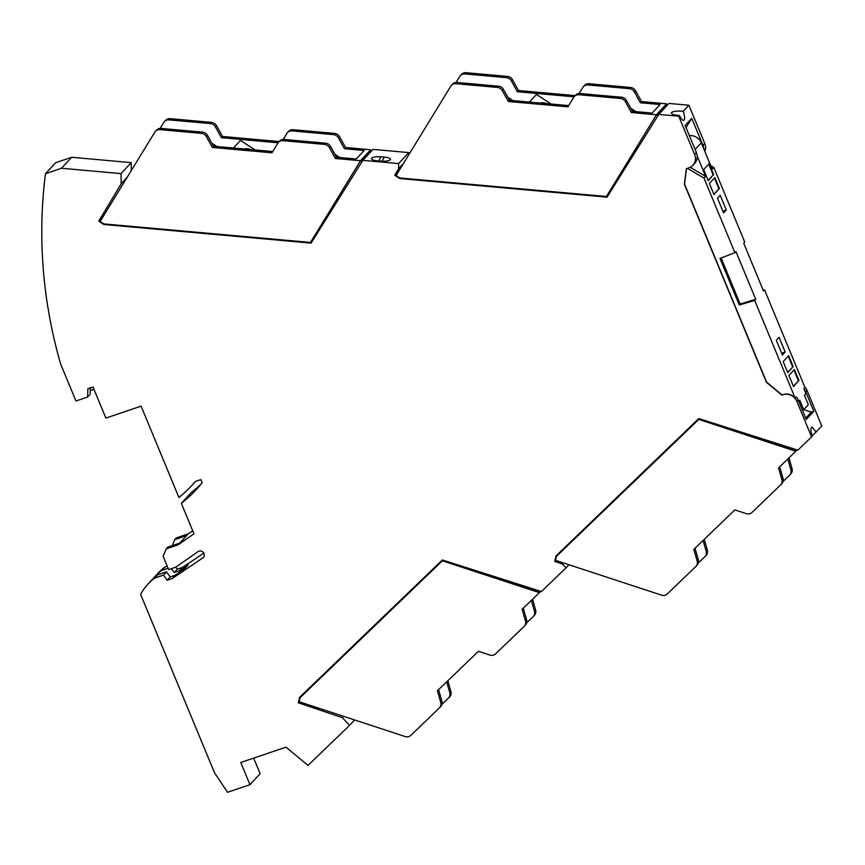 <?xml version="1.0" encoding="UTF-8"?>
<svg xmlns="http://www.w3.org/2000/svg" width="865" height="865" viewBox="0 0 865 865"><rect width="100%" height="100%" fill="white"/><g stroke="black" fill="none" stroke-linecap="round" stroke-linejoin="round"><path stroke-width="1.3" d="M787.658 372.437L792.708 366.976L788.231 356.153M793.248 366.792L788.653 355.688L783.171 361.613L787.777 372.718L792.708 366.976M708.132 180.439L713.182 174.968L708.695 164.155M713.722 174.784L709.127 163.69L703.645 169.616L708.24 180.72L713.182 174.968M793.4 386.309L798.449 380.849L793.973 370.025M799.001 380.665L794.394 369.56L788.923 375.486L793.519 386.59L798.449 380.849M713.874 194.311L718.923 188.84L714.447 178.028M719.464 188.656L714.868 177.563L709.397 183.488L713.993 194.593L718.923 188.84M721.096 257.986L740.18 304.058L739.294 305.021L719.983 258.408L734.926 252.721L735.964 251.596L755.718 299.29L740.18 304.058M776.327 340.302L782.414 355.007L785.16 352.033L779.062 337.328L776.327 340.302M781.69 353.234L785.16 352.033M763.157 290.186L764.509 289.786L763.46 290.91L743.705 243.216L744.743 242.092L713.83 167.453L710.749 165.648M764.509 289.786L804.98 387.509L803.855 388.731L805.899 393.672L804.428 395.273L808.343 404.701L803.715 409.707L802.385 410.161M734.926 252.721L704.002 178.082L687.361 168.329M704.002 178.082L705.613 176.341L690.173 167.291M717.485 198.236L720.221 195.274L726.319 209.979L723.573 212.941L717.485 198.236M722.848 211.179L726.319 209.979M713.83 167.453L712.219 169.194L701.299 142.822A10.975 10.11 -137.3 0 0 689.394 135.686M686.475 168.632L684.55 184.04L766.606 382.146L782.068 394.937L783.171 394.559A10.975 10.11 42.7 0 1 795.162 398.149L796.287 396.927A10.975 10.11 -137.3 0 1 798.19 400.019L796.892 401.414L811.608 436.922L797.844 450.157L698.758 418.563L556.098 555.849L554.67 561.385L562.38 563.991L563.364 562.92M798.763 401.414L799.801 400.279L803.715 409.707M683.253 111.336C684.637 115.542 684.972 118.429 684.258 119.986C683.177 121.111 681.555 119.608 679.414 115.488L677.771 115.391C673.23 114.861 671.121 113.964 671.445 112.71C672.873 111.358 676.289 110.85 681.685 111.163L683.253 111.336L688.908 105.227L704.759 143.504L702.986 145.417L691.762 118.321L685.156 125.468L696.39 152.564A10.975 10.11 42.7 0 1 697.201 156.035L705.613 176.341M755.718 299.29L754.68 300.425L739.294 305.021M795.162 398.149L754.68 300.425M697.201 156.035A10.975 10.11 42.7 0 1 694.703 163.323L692.93 165.237A10.975 10.11 42.7 0 1 689.005 167.778L686.334 168.686L684.388 184.213L766.444 382.319L781.906 395.11L783.009 394.732A10.975 10.11 42.7 0 1 796.892 401.414M696.39 152.564L694.617 154.478L678.755 116.202L679.414 115.488M562.38 563.991L566.045 567.851L541.425 591.552L442.339 559.958L299.668 697.244L298.252 702.78L342.259 717.626L349.601 725.367L308.016 765.384L285.98 747.155L240.773 762.487L249.974 784.685L227.527 792.297L214.466 772.672L140.606 594.363A57.944 53.381 42.7 0 1 147.818 584.253A57.944 53.381 42.7 0 1 154.694 578.09L163.409 575.139L167.161 580.188L172.308 578.447L202.788 557.947A3.968 3.655 -137.3 0 0 203.232 552.346A3.968 3.655 -137.3 0 0 198.117 551.578L175.714 567.17L168.632 569.57L163.107 556.249L166.231 548.864L178.147 544.82L193.965 533.813L181.336 503.322L191.479 492.336A148.218 136.54 42.7 0 0 201.372 483.784M694.617 154.478A10.975 10.11 42.7 0 1 692.93 165.237M396.127 175.552L399.803 178.547L607.057 197.155L658.773 114.407L678.755 116.202M399.803 178.547L394.71 175.217L398.635 168.675L403.522 163.377M100.167 221.505L103.854 224.489L311.097 243.108L362.813 160.36L398.592 163.572L398.635 168.675M103.854 224.489L98.761 221.17L121.143 183.802L127.209 177.238M181.336 503.322A148.218 136.54 42.7 0 0 196.452 489.428A148.218 136.54 42.7 0 0 202.172 482.789L200.842 479.599L195.371 481.448A142.12 130.918 42.7 0 1 191.976 485.287A142.12 130.918 42.7 0 1 178.914 497.472L141.082 406.139L105.876 418.076L93.009 387.001L87.862 388.742L87.57 397.078L75.958 401.014L60.636 364.024A487.968 449.508 42.7 0 1 45.499 173.703L61.545 168.264L121.057 173.606L121.143 183.802M658.773 114.407L668.926 103.432L688.908 105.227M398.592 163.572L408.734 152.586L408.756 154.835M362.813 160.36L372.966 149.375L408.734 152.586M104.016 224.316L311.205 242.924M370.198 150.478L370.642 149.753L345.546 147.504L344.421 148.715L364.111 150.488L356.218 159.03L336.528 157.257L335.393 158.479L360.5 160.739L310.492 242.438L360.327 161.117L362.24 161.279M335.393 158.479L329.446 147.72A6.098 5.623 42.7 0 0 324.397 144.39L282.985 140.671A6.098 5.623 42.7 0 0 278.454 142.357L279.579 141.136A6.098 5.623 42.7 0 1 284.109 139.449L282.985 140.671M272.713 151.537L213.504 146.228L212.368 147.45L271.945 152.791L277.838 143.168A6.098 5.623 42.7 0 1 278.454 142.357M212.368 147.45L206.421 136.692A6.098 5.623 42.7 0 0 201.372 133.351L159.96 129.642A6.098 5.623 -137.3 0 0 154.813 132.14L100.135 221.483L103.854 223.905L310.492 242.438M164.447 121.554L165.572 120.343A6.098 5.623 -137.3 0 1 170.102 118.656L211.514 122.376L210.39 123.587L168.978 119.878A6.098 5.623 -137.3 0 0 163.831 122.376L160.133 128.409M216.931 146.542L211.828 143.201M213.504 146.228L207.546 135.47A6.098 5.623 42.7 0 0 202.496 132.129L161.085 128.42A6.098 5.623 -137.3 0 0 156.554 130.107L155.43 131.318M336.528 157.257L330.571 146.509A6.098 5.623 42.7 0 0 325.521 143.168L284.109 139.449M370.642 149.753L360.5 160.739M211.514 122.376A6.098 5.623 42.7 0 1 216.574 125.706L215.439 126.928A6.098 5.623 42.7 0 0 210.39 123.587M279.2 141.546L222.521 136.465L216.574 125.706M288.596 131.372A6.098 5.623 42.7 0 1 293.127 129.696L334.539 133.405A6.098 5.623 42.7 0 1 339.599 136.746L338.464 137.968A6.098 5.623 42.7 0 0 333.414 134.626L292.002 130.907A6.098 5.623 42.7 0 0 287.472 132.594L288.596 131.372M345.546 147.504L339.599 136.746M371.809 150.629L370.144 150.478L360.327 161.117M222.521 136.465L221.397 137.686L215.439 126.928M278.108 142.768L221.397 137.686M287.472 132.594A6.098 5.623 42.7 0 0 286.856 133.405L283.158 139.449M344.421 148.715L338.464 137.968M250.882 149.58A11.591 4.433 31.5 0 0 244.622 149.018M255.153 149.969L240.502 140.4L233.463 148.023M334.852 154.24L339.956 157.571M121.057 173.606L131.199 162.62L131.275 170.6M45.499 173.703L55.641 162.717L71.687 157.279L131.199 162.62M61.545 168.264L71.687 157.279M90.274 390.526L93.95 389.282M87.57 397.078L90.144 394.289L90.371 387.898M152.964 578.826A57.944 53.381 42.7 0 1 154.911 576.587A57.944 53.381 42.7 0 1 161.777 570.424L164.837 567.105L167.269 566.283M154.911 576.587L157.971 573.268A57.944 53.381 42.7 0 1 164.837 567.105M168.091 568.283L161.777 570.424M203.783 553.124L182.45 567.462L177.303 569.202L174.243 572.522L171.367 568.64M177.303 569.202L175.768 567.126M182.45 567.462L179.39 570.77L174.243 572.522M179.39 570.77L188.159 564.888L184.126 569.246L175.368 575.139L172.308 578.447M175.368 575.139L170.221 576.879L167.161 580.188M170.221 576.879L166.469 571.819L163.409 575.139M166.469 571.819L157.754 574.782L154.694 578.09M147.818 584.253L150.878 580.945A57.944 53.381 42.7 0 1 157.754 574.782M249.974 784.685L260.116 773.699L253.661 758.118M349.601 725.367L354.607 719.95M299.182 701.764L298.252 702.78M342.259 717.626L343.481 716.307M566.045 567.851L568.921 564.748M555.6 560.379L554.67 561.385M811.608 436.922L812.257 436.209C810.429 430.273 810.44 427.267 812.3 427.18L816.095 432.057L821.75 425.937L807.045 390.439A10.975 10.11 42.7 0 0 804.71 386.85M816.095 432.057L812.149 435.874M798.19 400.019L806.234 419.449L813.803 411.253L805.758 391.834A10.975 10.11 -137.3 0 0 803.855 388.731M188.289 533.835L186.678 535.586L174.762 539.619L176.374 537.879L188.289 533.835L192.7 530.764M704.759 143.504A10.975 10.11 42.7 0 1 704.867 151.44M803.769 409.653L811.273 412.108L813.803 411.253M805.693 418.141L811.273 412.108M702.986 145.417A10.975 10.11 42.7 0 1 703.807 148.888M686.042 127.588L691.762 118.321M698.79 419.417L556.519 556.282L698.79 419.417L795.832 451.26L797.065 449.908M698.952 419.244L795.335 450.87L796.514 449.735M556.249 555.698L555.535 560.12M556.519 556.282L555.481 560.336L661.584 595.142A6.098 5.623 42.7 0 0 667.283 593.963L695.784 566.532A6.098 5.623 -137.3 0 0 697.168 561.017L698.304 559.796A6.098 5.623 -137.3 0 1 697.125 565.094L696.001 566.316M788.966 457.855L792.026 468.549A6.098 5.623 -137.3 0 1 790.848 473.847L789.723 475.069A6.098 5.623 -137.3 0 0 790.891 469.771L792.026 468.549M704.261 539.338L707.321 550.032A6.098 5.623 -137.3 0 1 706.154 555.33L705.018 556.552A6.098 5.623 -137.3 0 0 706.197 551.254L707.321 550.032M705.018 556.552A6.098 5.623 -137.3 0 1 704.813 556.768L698.304 563.029M703.104 540.452L706.197 551.254M789.723 475.069A6.098 5.623 -137.3 0 1 789.507 475.285L783.009 481.546M787.81 458.969L790.891 469.771M697.168 561.017L693.838 549.372L734.861 509.907L746.29 513.659A6.098 5.623 -137.3 0 0 751.977 512.48L780.49 485.049A6.098 5.623 -137.3 0 0 781.874 479.524L778.543 467.879L795.832 451.26M695.006 548.259L698.304 559.796M781.614 483.827A6.098 5.623 -137.3 0 0 782.998 478.313L779.7 466.765M442.361 560.812L300.101 697.677L442.361 560.812L539.403 592.655L540.647 591.303M442.523 560.639L538.906 592.265L540.084 591.13M299.831 697.093L299.106 701.515M300.101 697.677L299.052 701.731L405.166 736.537A6.098 5.623 42.7 0 0 410.853 735.358L439.366 707.927A6.098 5.623 -137.3 0 0 440.75 702.412L441.874 701.191A6.098 5.623 -137.3 0 1 440.707 706.489L439.582 707.711M532.548 599.25L535.597 609.944A6.098 5.623 -137.3 0 1 534.429 615.242L533.305 616.464A6.098 5.623 -137.3 0 0 534.473 611.166L535.597 609.944M447.843 680.733L450.903 691.427A6.098 5.623 -137.3 0 1 449.724 696.725L448.6 697.947A6.098 5.623 -137.3 0 0 449.768 692.649L450.903 691.427M448.6 697.947A6.098 5.623 -137.3 0 1 448.384 698.163L441.874 704.424M446.686 681.847L449.768 692.649M533.305 616.464A6.098 5.623 -137.3 0 1 533.089 616.68L526.58 622.941M531.38 600.364L534.473 611.166M440.75 702.412L437.42 690.767L478.442 651.302L489.871 655.054A6.098 5.623 -137.3 0 0 495.559 653.875L524.071 626.444A6.098 5.623 -137.3 0 0 525.455 620.919L522.125 609.274L539.403 592.655M438.577 689.654L441.874 701.191M525.196 625.222A6.098 5.623 -137.3 0 0 526.58 619.708L523.282 608.16M174.762 539.619L172.232 545.631M186.678 535.586L178.147 544.82M179.758 543.079L167.842 547.123L166.231 548.864M103.4 216.142L98.761 221.17M380.892 156.792C375.843 156.533 372.707 157.052 371.485 158.36C371.334 159.549 373.237 160.36 377.183 160.804L380.687 161.117C385.812 161.42 389.055 160.933 390.439 159.657C390.753 158.457 388.742 157.603 384.395 157.106L380.892 156.792L378.848 160.955M399.349 170.189L394.71 175.217M399.965 178.363L607.165 196.971M666.158 104.535L666.601 103.8L641.506 101.551L640.37 102.773L660.071 104.535L652.178 113.077L632.477 111.315L631.353 112.537L656.459 114.785L606.452 196.496L656.276 115.164L658.2 115.337M631.353 112.537L625.406 101.778A6.098 5.623 42.7 0 0 620.356 98.437L578.945 94.728A6.098 5.623 42.7 0 0 574.414 96.404L575.539 95.182A6.098 5.623 42.7 0 1 580.069 93.507L578.945 94.728M568.673 105.584L509.453 100.275L508.328 101.497L567.905 106.838L573.798 97.215A6.098 5.623 42.7 0 1 574.414 96.404M508.328 101.497L502.381 90.739A6.098 5.623 42.7 0 0 497.332 87.408L455.92 83.689A6.098 5.623 -137.3 0 0 450.773 86.186L396.084 175.53L399.814 177.963L606.452 196.496M460.407 75.612L461.532 74.39A6.098 5.623 -137.3 0 1 466.062 72.703L507.474 76.423L506.349 77.645L464.938 73.925A6.098 5.623 -137.3 0 0 459.791 76.423L456.093 82.456M512.891 100.589L507.787 97.248M509.453 100.275L503.506 89.517A6.098 5.623 42.7 0 0 498.456 86.186L457.044 82.467A6.098 5.623 -137.3 0 0 452.514 84.154L451.389 85.376M632.477 111.315L626.53 100.556A6.098 5.623 42.7 0 0 621.481 97.215L580.069 93.507M666.601 103.8L656.459 114.785M507.474 76.423A6.098 5.623 42.7 0 1 512.523 79.753L511.399 80.975A6.098 5.623 42.7 0 0 506.349 77.645M575.16 95.604L518.481 90.511L512.523 79.753M584.556 85.419A6.098 5.623 42.7 0 1 589.087 83.743L630.499 87.451A6.098 5.623 42.7 0 1 635.548 90.793L634.423 92.014A6.098 5.623 42.7 0 0 629.374 88.673L587.962 84.965A6.098 5.623 42.7 0 0 583.432 86.641L584.556 85.419M641.506 101.551L635.548 90.793M667.769 104.676L666.104 104.524L656.276 115.164M518.481 90.511L517.346 91.733L511.399 80.975M574.068 96.826L517.346 91.733M583.432 86.641A6.098 5.623 42.7 0 0 582.815 87.451L579.118 93.496M640.37 102.773L634.423 92.014M546.842 103.627A11.591 4.433 31.5 0 0 540.571 103.065M551.113 104.016L536.462 94.447L529.423 102.07M630.812 108.287L635.916 111.617M701.299 142.822L695.125 149.515M207.546 135.47L206.421 136.692M202.496 132.129L201.372 133.351M161.085 128.42L159.96 129.642M325.521 143.168L324.397 144.39M330.571 146.509L329.446 147.72M170.102 118.656L168.978 119.878M293.127 129.696L292.002 130.907M334.539 133.405L333.414 134.626M203.848 556.801L202.788 557.947M805.758 391.834L807.045 390.439M781.874 479.524L782.998 478.313M525.455 620.919L526.58 619.708M381.887 161.204L384.395 157.106M503.506 89.517L502.381 90.739M498.456 86.186L497.332 87.408M457.044 82.467L455.92 83.689M621.481 97.215L620.356 98.437M626.53 100.556L625.406 101.778M466.062 72.703L464.938 73.925M589.087 83.743L587.962 84.965M630.499 87.451L629.374 88.673M191.976 485.287L195.587 481.383M781.83 483.611L780.706 484.832M525.412 625.006L524.277 626.228"/></g></svg>
